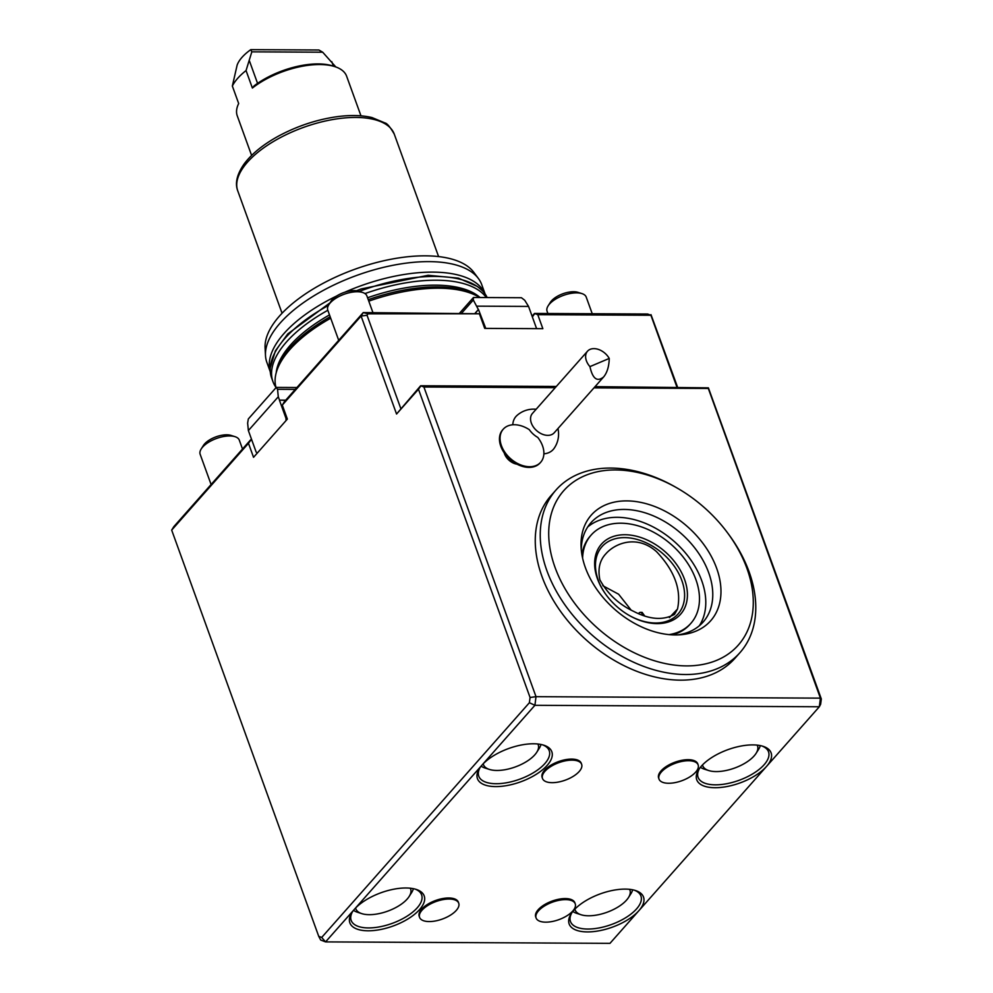 <?xml version="1.0" encoding="UTF-8"?>
<svg xmlns="http://www.w3.org/2000/svg" width="993" height="993" viewBox="0 0 993 993"><rect width="100%" height="100%" fill="white"/><g stroke="black" fill="none" stroke-linecap="round" stroke-linejoin="round"><path stroke-width="1.49" d="M638.66 613.612A4.158 2.358 90.3 0 1 640.361 612.358A4.158 2.358 90.3 0 1 642.558 615.077M640.361 612.358L642.111 612.371L644.519 615.71M602.813 585.709L618.614 594.211L631.089 610.05M677.499 609.032L674.52 614.382C663.138 620.6 649.534 619.595 633.695 611.39C618.9 604.452 607.629 593.938 599.896 579.85C597.687 569.101 599.635 560.462 605.73 553.945C615.163 542.985 637.233 534.482 656.497 551.636C674.607 570.776 681.608 589.916 677.499 609.032L669.394 617.621M282.297 405.094L284.457 401.606L363.252 312.572L479.731 313.776L367.931 313.825L363.252 312.572L361.092 316.047L282.297 405.094L287.362 419.083L253.538 457.314L248.473 443.312L171.677 530.101L318.716 936.3L321.695 937.442L529.393 702.721L530.063 697.471L418.487 389.244L396.555 414.031L420.647 385.756L556.316 386.451M532.087 316.184L534.519 313.44L647.659 314.024L650.911 315.265L537.784 314.694L542.848 328.683L484.708 328.385L479.644 314.396M171.677 530.101L173.837 526.625L250.633 439.837L251.738 439.837M479.619 297.515A114.245 51.152 160.1 0 0 368.788 301.152M330.706 318.219A114.245 51.152 160.1 0 0 276.042 373.38A114.245 51.152 160.1 0 0 275.533 375.764A114.245 51.152 160.1 0 0 276.054 387.63M479.768 297.515L479.718 297.478A112.805 50.506 160.1 0 0 368.242 299.663M330.185 316.767A112.805 50.506 160.1 0 0 276.637 370.997L276.042 373.38M480.078 297.528A111.489 49.923 160.1 0 0 367.559 297.763M329.502 314.905A111.489 49.923 160.1 0 0 276.203 372.76M486.309 297.552A115.076 51.524 160.1 0 0 364.965 293.58M327.827 310.288A115.076 51.524 160.1 0 0 272.963 381.672A115.076 51.524 160.1 0 0 275.98 387.382M487.178 297.552A115.076 51.524 160.1 0 0 482.61 290.961A115.076 51.524 160.1 0 0 359.255 291.396M328.398 305.459A115.076 51.524 160.1 0 0 270.245 367.832A115.076 51.524 160.1 0 0 271.598 377.899L272.963 381.672M485.043 293.928A114.245 51.152 160.1 0 0 344.782 292.227M336.838 295.902A114.245 51.152 160.1 0 0 270.27 371.68M485.118 294.027L481.704 284.581A114.245 51.152 160.1 0 0 478.39 278.487A114.245 51.152 160.1 0 0 356.872 275.371A114.245 51.152 160.1 0 0 265.491 355.556A114.245 51.152 160.1 0 0 266.856 362.358L270.282 371.804M478.39 278.487L473.835 272.367A112.01 50.159 160.1 0 0 354.675 269.314A112.01 50.159 160.1 0 0 265.081 347.922L265.491 355.556M251.825 51.847L250.782 49.65L318.89 49.998L322.688 52.207L251.825 51.847L246.053 70.553L252.383 88.042L254.134 85.832A56.08 25.11 -19.9 0 1 332.68 65.935L334.852 66.63A58.165 26.041 160.1 0 0 252.383 88.042M335.82 66.953L322.688 52.207M360.968 115.833L346.631 76.225A58.165 26.041 160.1 0 0 334.852 66.63M246.053 70.553A58.165 26.041 160.1 0 0 232.35 86.043L237.141 65.079A43.742 19.587 160.1 0 1 250.782 49.65M251.601 155.429L237.253 115.821A58.165 26.041 160.1 0 1 238.68 103.533L232.35 86.043M249.566 61.268L257.559 83.362M331.799 61.69L333.425 66.171M757.187 745.135A29.132 13.046 -19.9 0 1 756.07 753.364A29.132 13.046 -19.9 0 1 708.654 770.531A29.132 13.046 -19.9 0 1 702.51 764.92M629.587 889.331A29.132 13.046 -19.9 0 1 628.47 897.573A29.132 13.046 -19.9 0 1 581.042 914.739A29.132 13.046 -19.9 0 1 574.91 909.129M410.283 888.214A29.132 13.046 -19.9 0 1 409.166 896.456A29.132 13.046 -19.9 0 1 361.737 913.622A29.132 13.046 -19.9 0 1 355.606 907.999M537.883 744.005A29.132 13.046 -19.9 0 1 536.766 752.247A29.132 13.046 -19.9 0 1 489.35 769.414A29.132 13.046 -19.9 0 1 483.206 763.803M760.29 745.594A33.29 14.907 -19.9 0 1 758.515 749.516L756.07 753.364M708.654 770.531L704.31 769.141A33.29 14.907 -19.9 0 1 700.437 767.266M632.678 889.802A33.29 14.907 -19.9 0 1 630.903 893.725L628.47 897.573M581.042 914.739L576.71 913.349A33.29 14.907 -19.9 0 1 572.837 911.462M413.386 888.685A33.29 14.907 -19.9 0 1 411.599 892.608L409.166 896.456M361.737 913.622L357.406 912.219A33.29 14.907 -19.9 0 1 353.533 910.345M540.986 744.477A33.29 14.907 -19.9 0 1 539.211 748.399L536.766 752.247M489.35 769.414L485.006 768.023A33.29 14.907 -19.9 0 1 481.133 766.137M675.265 634.937A79.725 55.087 -138.5 0 1 581.066 546.622A79.725 55.087 -138.5 0 1 639.182 502.086A79.725 55.087 -138.5 0 1 717.778 571.633A79.725 55.087 -138.5 0 1 680.652 634.738A79.725 55.087 -138.5 0 1 675.265 634.937M686.473 665.893A116.529 80.52 41.5 0 0 727.658 532.993A116.529 80.52 41.5 0 0 676.332 487.575A116.529 80.52 41.5 0 0 548.844 538.293A116.529 80.52 41.5 0 0 686.473 665.893M676.332 487.575L674.706 486.644A122.772 84.827 41.5 0 0 556.068 489.934A122.772 84.827 41.5 0 0 564.756 604.638A122.772 84.827 41.5 0 0 685.381 674.52A122.772 84.827 41.5 0 0 739.959 652.649A122.772 84.827 41.5 0 0 728.775 534.495L727.658 532.993M556.068 489.934L551.078 495.569A122.772 84.827 41.5 0 0 559.779 610.273A122.772 84.827 41.5 0 0 680.391 680.155A122.772 84.827 41.5 0 0 734.969 658.285L739.959 652.649M587.496 351.224A14.572 10.067 41.5 0 1 609.243 358.436L589.929 366.616A14.572 10.067 41.5 0 1 587.496 351.224L532.409 413.473A14.572 10.067 -138.5 0 0 534.855 428.852A14.572 10.067 -138.5 0 0 551.587 434.649A14.572 10.067 -138.5 0 0 554.231 432.774L603.682 376.893C597.203 382.243 592.622 378.817 589.929 366.616M609.243 358.436C609.032 366.429 607.182 372.574 603.682 376.893M699.395 768.644A37.461 16.769 160.1 0 0 698.079 777.308A37.461 16.769 160.1 0 0 739.015 780.324A37.461 16.769 160.1 0 0 768.52 751.813A37.461 16.769 160.1 0 0 761.966 745.991M571.794 912.852A37.461 16.769 160.1 0 0 570.479 921.516A37.461 16.769 160.1 0 0 611.415 924.533A37.461 16.769 160.1 0 0 640.919 896.009A37.461 16.769 160.1 0 0 634.366 890.2M352.49 911.723A37.461 16.769 160.1 0 0 351.174 920.387A37.461 16.769 160.1 0 0 392.111 923.416A37.461 16.769 160.1 0 0 421.615 894.892A37.461 16.769 160.1 0 0 415.062 889.07M480.091 767.515A37.461 16.769 160.1 0 0 478.775 776.191A37.461 16.769 160.1 0 0 519.711 779.207A37.461 16.769 160.1 0 0 549.216 750.683A37.461 16.769 160.1 0 0 542.662 744.874M449.134 899.037A20.803 9.322 -19.9 0 1 458.729 903.22A20.803 9.322 -19.9 0 1 450.388 915.198A20.803 9.322 -19.9 0 1 429.199 921.566A20.803 9.322 -19.9 0 1 419.592 917.383A20.803 9.322 -19.9 0 1 427.933 905.405A20.803 9.322 -19.9 0 1 449.134 899.037M565.638 899.633A20.803 9.322 -19.9 0 1 575.232 903.816A20.803 9.322 -19.9 0 1 566.904 915.794A20.803 9.322 -19.9 0 1 545.703 922.162A20.803 9.322 -19.9 0 1 536.096 917.979A20.803 9.322 -19.9 0 1 544.437 906.001A20.803 9.322 -19.9 0 1 565.638 899.633M688.546 760.737A20.803 9.322 -19.9 0 1 698.141 764.92A20.803 9.322 -19.9 0 1 689.8 776.898A20.803 9.322 -19.9 0 1 668.612 783.266A20.803 9.322 -19.9 0 1 659.004 779.083A20.803 9.322 -19.9 0 1 667.346 767.105A20.803 9.322 -19.9 0 1 688.546 760.737M572.042 760.141A20.803 9.322 -19.9 0 1 581.637 764.325A20.803 9.322 -19.9 0 1 573.296 776.303A20.803 9.322 -19.9 0 1 552.108 782.67A20.803 9.322 -19.9 0 1 542.501 778.487A20.803 9.322 -19.9 0 1 550.842 766.509A20.803 9.322 -19.9 0 1 572.042 760.141M540.366 462.601A24.974 17.253 -138.5 0 1 540.068 462.949A24.974 17.253 -138.5 0 1 515.938 463.607A24.974 17.253 -138.5 0 1 504.94 453.875A24.974 17.253 -138.5 0 1 502.669 429.845A24.974 17.253 -138.5 0 1 502.979 429.51M515.938 463.607L512.673 461.757A12.487 8.627 -138.5 0 1 507.175 456.892L504.94 453.875M529.319 429.684A18.234 12.599 41.5 0 0 537.759 437.404A24.974 17.253 -138.5 0 1 540.676 462.266A24.974 17.253 -138.5 0 1 510.539 458.642A24.974 17.253 -138.5 0 1 503.265 429.175A24.974 17.253 -138.5 0 1 529.319 429.684M338.7 340.314L327.764 310.101A20.803 9.322 -19.9 0 1 328.807 304.764L331.054 301.214A16.98 7.609 -19.9 0 1 354.302 290.601A16.98 7.609 -19.9 0 1 358.684 291.21L362.681 292.501A20.803 9.322 -19.9 0 1 366.901 295.939L372.934 312.621M211.099 484.51L200.164 454.31A20.803 9.322 -19.9 0 1 201.207 448.96L203.441 445.423A16.98 7.609 -19.9 0 1 226.702 434.81A16.98 7.609 -19.9 0 1 231.084 435.418L235.08 436.697A20.803 9.322 -19.9 0 1 239.301 440.135L242.503 449.01M752.88 744.899A39.534 17.7 -19.9 0 1 763.096 746.326A39.534 17.7 -19.9 0 1 766.484 766.472A39.534 17.7 -19.9 0 1 717.716 787.66A39.534 17.7 -19.9 0 1 698.737 769.625A39.534 17.7 -19.9 0 1 752.88 744.899M625.28 889.107A39.534 17.7 -19.9 0 1 635.495 890.522A39.534 17.7 -19.9 0 1 638.884 910.68A39.534 17.7 -19.9 0 1 590.115 931.856A39.534 17.7 -19.9 0 1 571.136 913.821A39.534 17.7 -19.9 0 1 625.28 889.107M405.976 887.99A39.534 17.7 -19.9 0 1 416.191 889.405A39.534 17.7 -19.9 0 1 415.546 913.486A39.534 17.7 -19.9 0 1 367.745 930.789A39.534 17.7 -19.9 0 1 351.832 912.704A39.534 17.7 -19.9 0 1 354.476 909.228A39.534 17.7 -19.9 0 1 405.976 887.99M533.576 743.782A39.534 17.7 -19.9 0 1 543.792 745.197A39.534 17.7 -19.9 0 1 543.159 769.277A39.534 17.7 -19.9 0 1 495.346 786.593A39.534 17.7 -19.9 0 1 479.433 768.495A39.534 17.7 -19.9 0 1 482.077 765.02A39.534 17.7 -19.9 0 1 533.576 743.782M419.592 917.383L419.22 916.34A20.803 9.322 -19.9 0 1 435.617 900.49A20.803 9.322 -19.9 0 1 458.356 902.165L458.729 903.22M536.096 917.979L535.724 916.936A20.803 9.322 -19.9 0 1 552.12 901.085A20.803 9.322 -19.9 0 1 574.86 902.761L575.232 903.816M659.004 779.083L658.632 778.028A20.803 9.322 -19.9 0 1 675.029 762.19A20.803 9.322 -19.9 0 1 697.769 763.865L698.141 764.92M542.501 778.487L542.128 777.432A20.803 9.322 -19.9 0 1 558.525 761.594A20.803 9.322 -19.9 0 1 581.253 763.269L581.637 764.325M517.043 464.203A12.487 8.627 -138.5 0 1 504.221 452.858M536.133 409.265A24.974 24.974 0 0 0 516.943 415.508A24.887 17.191 41.5 0 0 512.785 424.781M543.879 453.838A24.887 17.191 41.5 0 0 548.732 452.671A24.887 17.191 41.5 0 0 554.094 448.389A24.974 24.974 0 0 0 557.954 428.566M547.9 313.515L547.069 311.219A20.803 9.322 -19.9 0 1 548.111 305.881L550.358 302.344A16.98 7.609 -19.9 0 1 573.606 291.731A16.98 7.609 -19.9 0 1 577.988 292.339L581.985 293.618A20.803 9.322 -19.9 0 1 586.205 297.056L592.238 313.738M328.807 304.764A20.803 9.322 -19.9 0 1 357.294 291.756A20.803 9.322 -19.9 0 1 362.681 292.501M296.919 387.518L276.253 387.419L277.543 389.318L278.288 396.766L248.374 430.577L247.629 423.117L248.324 418.959L276.253 387.419M295.256 389.405L277.543 389.318M201.207 448.96A20.803 9.322 -19.9 0 1 229.693 435.952A20.803 9.322 -19.9 0 1 235.08 436.697M555.236 387.68L423.912 387.009L536.009 696.676L534.917 705.303L325.567 941.898L609.975 943.35L819.324 706.768L534.917 705.303L529.393 702.721M530.063 697.471L536.009 696.676L820.417 698.141L821.323 698.96L820.652 704.211L819.324 706.768L820.417 698.141L708.319 388.462L593.963 387.878M548.111 305.881A20.803 9.322 -19.9 0 1 576.598 292.873A20.803 9.322 -19.9 0 1 581.985 293.618M475.175 313.143L478.365 309.531L473.301 299.985L461.733 313.068M473.301 299.985L473.462 297.49L459.685 313.056M473.462 297.49L521.437 297.739L524.714 300.246L528.561 306.427L477.149 306.167M821.323 698.96L708.394 387.841L595.043 386.649M423.912 387.009L420.647 385.756M708.394 387.841L708.319 388.462M420.56 386.376L418.487 389.244M318.716 936.3L320.677 940.023L325.567 941.898L321.695 937.442M285.723 400.167L279.517 400.142L278.288 396.766M285.537 400.378L279.517 400.142M478.365 309.531L475.461 313.143M676.903 387.071L650.911 315.265M650.998 314.657L677.524 387.071M367.931 313.825L367.038 315.265L400.713 408.297M367.038 315.265L361.092 316.047L396.555 414.031M534.519 313.44L537.784 314.694M536.605 328.658L528.561 306.427M478.539 309.667L485.751 328.398M287.089 418.326L285.984 418.314L279.48 400.353M257.286 453.081L256.144 452.038L248.374 430.577M286.046 420.585L285.984 418.314M252.061 440.731L250.633 439.837M248.473 443.312L250.546 440.445M536.332 327.889L536.17 328.658M534.433 314.061L532.36 316.928M481.071 316.668L479.731 313.776M485.043 327.628L485.329 328.398M581.265 549.576A74.909 51.76 -138.5 0 1 590.909 522.777A74.909 51.76 -138.5 0 1 681.31 533.651A74.909 51.76 -138.5 0 1 703.118 622.065A74.909 51.76 -138.5 0 1 677.685 634.899M606.45 595.279A50.78 35.078 -138.5 0 1 615.002 538.814A50.78 35.078 -138.5 0 1 679.671 575.357A50.78 35.078 -138.5 0 1 655.492 622.996A50.78 35.078 -138.5 0 1 629.264 615.461M657.118 623.616A52.852 36.518 -138.5 0 1 629.537 615.623A52.852 36.518 -138.5 0 1 606.264 595.018A52.852 36.518 -138.5 0 1 614.816 536.021A52.852 36.518 -138.5 0 1 682.241 573.942A52.852 36.518 -138.5 0 1 657.118 623.616M582.606 558.128A66.593 46.013 -138.5 0 1 591.158 535.053A66.593 46.013 -138.5 0 1 671.516 544.723A66.593 46.013 -138.5 0 1 690.905 623.306A66.593 46.013 -138.5 0 1 669.034 634.614M581.948 554.864A66.593 46.013 -138.5 0 1 590.165 536.183L591.158 535.053M690.905 623.306L689.899 624.436A66.593 46.013 -138.5 0 1 672.36 634.862M587.707 526.973A74.909 51.76 -138.5 0 1 674.334 541.545A74.909 51.76 -138.5 0 1 699.333 625.751M438.596 256.579L394.283 134.179A83.238 37.275 160.1 0 0 303.324 127.464A83.238 37.275 160.1 0 0 237.749 190.842L282.062 313.242M482.61 290.961L477.447 286.493L458.406 278.152L428.144 275.284L361.204 288.938L356.425 290.738M330.036 302.828L287.809 333.884L275.396 350.839L270.245 367.832M394.283 134.179C390.249 127.104 387.146 123.355 384.986 122.946L372.027 117.571C362.222 115.225 350.715 114.915 337.496 116.628C317.077 119.47 297.441 125.95 278.574 136.053C263.356 144.407 251.937 153.63 244.29 163.746C236.992 174.123 234.807 183.159 237.749 190.842M503.265 429.175L502.669 429.845M540.676 462.266L540.068 462.949"/></g></svg>

